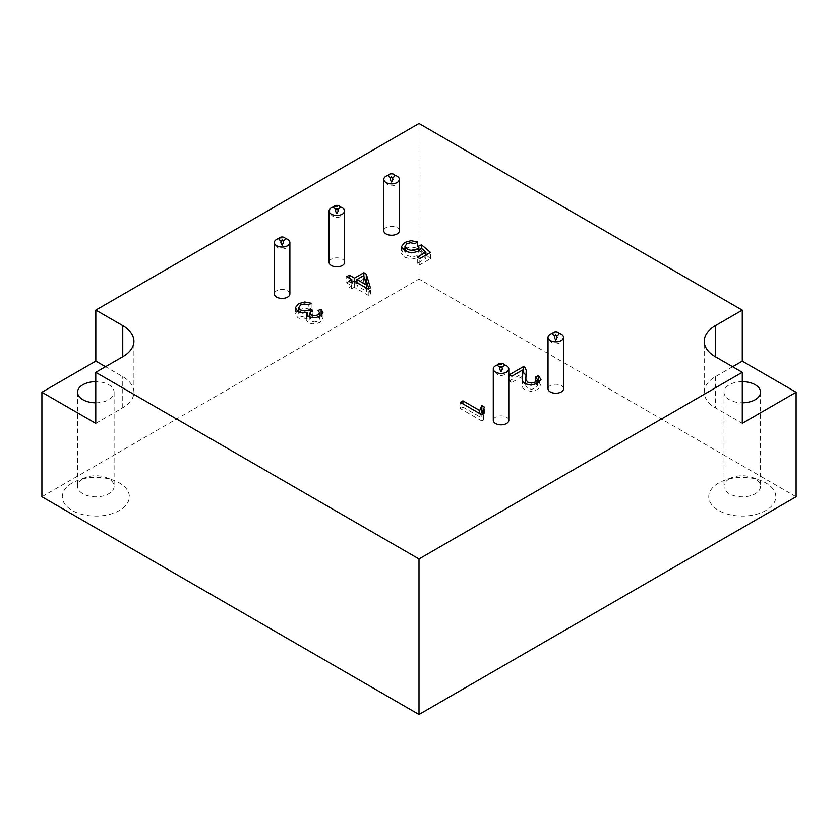 <?xml version="1.0" encoding="UTF-8"?>
<svg xmlns="http://www.w3.org/2000/svg" width="838" height="838" viewBox="0 0 838 838"><rect width="100%" height="100%" fill="white"/><g stroke="black" fill="none" stroke-linecap="round" stroke-linejoin="round"><path stroke-width="0.63" stroke-dasharray="4.19 3.14" d="M399.349 230.743A7.772 4.483 0 0 0 391.576 226.26A7.772 4.483 0 0 0 383.804 230.743M344.617 262.346A7.772 4.483 0 0 0 336.845 257.853A7.772 4.483 0 0 0 329.072 262.346M289.885 293.939A7.772 4.483 0 0 0 282.113 289.456A7.772 4.483 0 0 0 274.34 293.939M508.813 420.341A7.772 4.483 0 0 0 501.051 415.858A7.772 4.483 0 0 0 493.278 420.341M563.555 388.748A7.772 4.483 0 0 0 555.783 384.254A7.772 4.483 0 0 0 548.01 388.748M419 123.521L419 279.044L41.9 496.756M796.1 496.756L419 279.044M718.575 483.044A33.52 19.358 0 0 0 720.345 511.369A33.52 19.358 0 0 0 769.148 508.299A33.52 19.358 0 0 0 760.328 480.415A33.52 19.358 0 0 0 724.231 480.415A33.52 19.358 0 0 0 718.575 483.044M72.12 483.044A33.52 19.358 0 0 0 73.891 511.369A33.52 19.358 0 0 0 122.694 508.299A33.52 19.358 0 0 0 113.874 480.415A33.52 19.358 0 0 0 77.777 480.415A33.52 19.358 0 0 0 72.12 483.044M95.773 402.774A18.289 10.559 0 0 0 114.115 392.215A18.289 10.559 0 0 0 95.773 381.667M95.773 423.358L122.757 407.771A38.098 21.998 0 0 0 133.923 392.215A38.098 21.998 0 0 0 122.757 376.671L105.525 366.719M742.279 381.667A18.289 10.559 0 0 0 729.353 384.757A18.289 10.559 0 0 0 723.99 392.226A18.289 10.559 0 0 0 729.353 399.684A18.289 10.559 0 0 0 742.279 402.774M732.622 366.74L715.38 376.691A38.098 21.998 0 0 0 704.224 392.247A38.098 21.998 0 0 0 715.38 407.792L742.279 423.326M729.353 478.823A18.289 10.559 180 0 1 732.433 477.398A18.289 10.559 180 0 1 752.126 477.398A18.289 10.559 180 0 1 760.558 486.291A18.289 10.559 180 0 1 742.279 496.85A18.289 10.559 180 0 1 723.99 486.291A18.289 10.559 180 0 1 729.353 478.823M82.899 478.823A18.289 10.559 180 0 1 85.979 477.388A18.289 10.559 180 0 1 105.672 477.388A18.289 10.559 180 0 1 114.115 486.291A18.289 10.559 180 0 1 95.825 496.84A18.289 10.559 180 0 1 77.536 486.291A18.289 10.559 180 0 1 82.899 478.823M388.444 175.257A7.772 4.483 180 0 1 394.708 175.257M333.713 206.86A7.772 4.483 180 0 1 339.977 206.86M278.981 238.453A7.772 4.483 180 0 1 285.245 238.453M497.908 364.855A7.772 4.483 180 0 1 504.183 364.855M552.651 333.252A7.772 4.483 180 0 1 558.915 333.252M426.123 254.951L430.491 258.638L419.807 264.818L417.293 263.362L425.893 258.397L421.221 254.396L421.221 248.174M421.221 254.396L418.508 257.517L411.814 259.141L404.88 257.371L401.549 253.485L403.036 249.808M404.964 248.509L410.997 246.906L417.492 248.205L417.492 241.993M417.492 248.205L414.957 249.902L414.957 243.68M414.957 249.902L410.505 248.97L406.786 249.965L404.974 252.667L407.488 255.6L412.286 256.931L416.905 255.768L418.864 253.118L418.696 246.068M418.696 252.29L421.524 251.065L421.524 248.436M421.524 251.065L425.893 254.752M430.491 258.638L430.491 252.427M419.807 264.818L419.807 258.596M417.293 263.362L417.293 257.14M425.893 258.397L425.893 255.087M368.835 288.785L370.427 294.086L368.249 295.343L354.296 287.287L351.363 288.974L348.922 287.57L351.855 285.873L346.702 282.898L346.702 276.676M346.702 282.898L349.341 281.379L349.341 278.206M349.341 281.379L354.495 284.354L354.495 281.18M354.495 284.354L363.849 278.949L363.849 276.152M363.849 278.949L364.907 279.557M370.427 294.086L370.427 287.863M368.249 295.343L368.249 289.12M354.296 287.287L354.296 281.065M351.363 288.974L351.363 282.752M348.922 287.57L348.922 281.348M351.855 285.873L351.855 282.469M366.625 291.362L363.692 281.861L356.936 285.758L366.625 291.362L366.625 288.188M363.692 281.861L363.692 275.639M356.936 285.758L356.936 282.584M321.143 315.476L322.986 319.058L320.21 322.316L316.261 323.74L311.987 323.856L308.489 322.735L306.729 320.87L307.127 315.371M307.127 318.576L302.403 319.236L297.993 317.874L295.322 314.166L297.019 311.003M298.768 309.819L304.791 308.227L311.16 309.484L311.16 303.262M311.16 309.484L308.908 311.17L308.908 304.959M308.908 311.17L304.246 310.228L300.643 311.202L298.778 313.716L300.643 316.251L304.76 317.277L308.426 316.471M309.777 315.601L310.458 314.994L310.458 311.715M310.458 314.994L312.459 316.471L312.459 310.249M312.459 316.471L312.008 310.479M312.008 316.701L309.788 319.414L311.233 321.226L314.554 322.022L318.021 321.111L319.624 319.1L318.105 316.712L318.105 310.489M318.105 316.712L319.634 316.083M522.765 377.938L522.462 370.113M522.462 376.325L511.871 382.442L511.871 376.22M511.871 382.442L509.357 380.986L509.357 374.764M509.357 380.986L523.635 372.742M525.845 375.162L525.615 383.752M525.615 383.982L525.824 385.868L527.783 388.423L531.543 389.303L535.555 388.235L537.451 385.794L535.44 383.291L535.44 377.069M535.44 383.291L537.462 382.358M539.096 382.358L540.992 385.773L537.671 389.523L531.041 391.367L524.976 389.963L522.975 388.193L522.116 385.669L522.441 380.913M482.981 412.495L484.374 413.302L483.023 416.989L483.536 420.016L481.85 420.99L481.85 414.768M481.85 420.99L460.292 408.546L460.292 402.324M460.292 408.546L462.911 407.038L462.911 403.843M462.911 407.038L479.703 416.727L479.703 413.532M479.703 416.727L480.509 413.993M484.374 413.302L484.374 407.079M483.536 420.016L483.536 413.794M715.38 376.691L715.38 407.792M122.757 407.771L122.757 376.671M704.224 392.247L704.224 341.234M133.923 392.215L133.923 341.213M723.99 392.226L723.99 486.291M760.558 392.226L760.558 486.291M732.433 477.398L724.231 480.415M752.126 477.398L760.328 480.415M77.536 392.215L77.536 486.291M114.115 392.215L114.115 486.291M85.979 477.388L77.777 480.415M105.672 477.388L113.874 480.415M399.349 179.363L396.133 184.622C390.571 187.408 386.454 185.659 383.804 179.363M392.352 177.426L391.576 176.692L390.812 177.426M344.617 210.967L341.391 216.225C335.829 219.011 331.722 217.262 329.072 210.967M337.62 209.018L336.845 208.295L336.08 209.018M289.885 242.559L286.659 247.828C281.097 250.614 276.99 248.855 274.34 242.559M281.338 240.621L282.28 239.825L282.888 240.621M508.813 368.961L505.597 374.23C500.035 377.016 495.928 375.256 493.278 368.961M500.276 367.023L501.208 366.227L501.815 367.023M563.555 337.358L560.329 342.627C554.766 345.413 550.66 343.653 548.01 337.358M555.007 335.42L555.94 334.624L556.547 335.42M401.496 246.602L401.496 252.825M404.964 251.191L404.964 252.521M418.874 251.075L418.874 253.118M295.332 307.986L295.332 314.208M298.768 312.061L298.768 313.726M309.777 317.099L309.777 319.404M319.634 316.408L319.634 319.016M323.018 312.459L323.018 318.681M306.582 313.873L306.582 320.095M526.306 371.485L526.306 377.708M537.462 383.416L537.462 385.815M541.002 379.289L541.002 385.511M522.074 378.577L522.074 384.799M482.981 414.108L482.981 417.701"/><path stroke-width="1.26" d="M538.467 375.665L540.992 379.551L537.671 383.301L531.041 385.145L524.976 383.741L522.975 381.971L522.074 378.577L522.462 370.113L511.871 376.22L509.357 374.764L523.635 366.52L525.154 367.767L526.233 370.427L525.824 379.645L527.783 382.201L531.543 383.081L535.555 382.013L537.451 379.572L535.44 377.069L538.467 375.665L538.467 381.887L539.096 382.358M351.855 279.651L346.702 276.676L349.341 275.157L354.495 278.132L363.849 272.727L366.29 274.141L370.427 287.863L368.249 289.12L354.296 281.065L351.363 282.752L348.922 281.348L351.855 279.651L351.855 282.469M383.804 179.363L383.804 230.743A7.772 4.483 0 0 0 386.088 233.917A7.772 4.483 0 0 0 397.076 233.917A7.772 4.483 0 0 0 399.349 230.743L399.349 179.363A7.772 4.483 180 0 1 397.076 182.537A7.772 4.483 180 0 1 388.602 183.512A7.772 4.483 180 0 1 383.804 179.363A7.772 4.483 180 0 1 388.444 175.257M329.072 210.967L329.072 262.346A7.772 4.483 0 0 0 331.356 265.52A7.772 4.483 0 0 0 342.344 265.52A7.772 4.483 0 0 0 344.617 262.346L344.617 210.967A7.772 4.483 180 0 1 342.344 214.13A7.772 4.483 180 0 1 333.87 215.104A7.772 4.483 180 0 1 329.072 210.967A7.772 4.483 180 0 1 333.713 206.86M274.34 242.559L274.34 293.939A7.772 4.483 0 0 0 276.613 297.113A7.772 4.483 0 0 0 287.612 297.113A7.772 4.483 0 0 0 289.885 293.939L289.885 242.559A7.772 4.483 180 0 1 287.612 245.733A7.772 4.483 180 0 1 279.138 246.707A7.772 4.483 180 0 1 274.34 242.559A7.772 4.483 180 0 1 278.981 238.453M493.278 368.961L493.278 420.341A7.772 4.483 0 0 0 495.551 423.515A7.772 4.483 0 0 0 506.54 423.515A7.772 4.483 0 0 0 508.813 420.341L508.813 368.961A7.772 4.483 180 0 1 506.54 372.135A7.772 4.483 180 0 1 498.076 373.109A7.772 4.483 180 0 1 493.278 368.961A7.772 4.483 180 0 1 497.908 364.855M548.01 337.358L548.01 388.748A7.772 4.483 0 0 0 550.283 391.912A7.772 4.483 0 0 0 561.271 391.912A7.772 4.483 0 0 0 563.555 388.748L563.555 337.358A7.772 4.483 180 0 1 561.271 340.532A7.772 4.483 180 0 1 552.808 341.506A7.772 4.483 180 0 1 548.01 337.358A7.772 4.483 180 0 1 552.651 333.252M105.525 366.719L95.825 361.115L41.9 392.247L95.773 423.358L95.773 372.344L122.757 356.768A38.098 21.998 0 0 0 133.923 341.213A38.098 21.998 0 0 0 122.757 325.657L95.825 310.112L419 123.521L742.269 310.165L715.38 325.689A38.098 21.998 0 0 0 704.224 341.234A38.098 21.998 0 0 0 715.38 356.789L742.279 372.313L419 558.956L419 714.479L796.1 496.756L796.1 392.247L742.269 361.168L742.269 310.165M95.773 372.344L419 558.956M425.893 252.175L421.221 248.174L418.508 251.295L411.814 252.919L404.88 251.149L401.486 246.592L404.586 242.496L410.997 240.684L417.492 241.993L414.957 243.68L410.505 242.748L406.786 243.743L404.974 246.445L407.488 249.378L412.286 250.709L416.905 249.546L418.633 247.87L418.696 246.068L421.524 244.843L430.491 252.427L419.807 258.596L417.293 257.14L425.893 252.175L425.893 255.087M321.143 309.253L322.986 312.836L320.21 316.094L316.261 317.518L311.987 317.633L308.489 316.513L306.729 314.648L307.127 312.354L302.403 313.014L297.993 311.652L295.332 307.787L298.527 303.733L304.791 302.005L311.16 303.262L308.908 304.959L304.246 304.005L300.643 304.98L298.778 307.504L300.643 310.029L304.76 311.055L308.897 309.997L310.458 308.772L312.459 310.249L309.788 313.192L311.233 315.004L314.554 315.8L318.021 314.889L319.624 312.878L318.105 310.489L321.143 309.253L321.143 315.476L319.634 316.083M483.536 413.794L481.85 414.768L460.292 402.324L462.911 400.815L479.703 410.505L481.829 405.613L484.374 407.079L483.023 410.767L483.536 413.794M95.825 361.115L95.825 310.112M41.9 392.247L41.9 496.756L419 714.479M95.773 381.667A18.289 10.559 0 0 0 82.899 384.757A18.289 10.559 0 0 0 77.536 392.215A18.289 10.559 0 0 0 82.899 399.684A18.289 10.559 0 0 0 95.773 402.774M742.279 402.774A18.289 10.559 0 0 0 760.558 392.226A18.289 10.559 0 0 0 742.279 381.667M742.279 372.313L742.279 423.326L796.1 392.247M742.269 361.168L732.622 366.74M394.708 175.257A7.772 4.483 180 0 1 399.349 179.363M393.839 176.933A3.195 1.844 180 0 1 388.486 176.106A3.195 1.844 180 0 1 392.404 173.843A3.195 1.844 180 0 1 393.839 176.933M339.977 206.86A7.772 4.483 180 0 1 344.617 210.967M339.107 208.536A3.195 1.844 180 0 1 333.754 207.709A3.195 1.844 180 0 1 337.672 205.446A3.195 1.844 180 0 1 339.107 208.536M285.245 238.453A7.772 4.483 180 0 1 289.885 242.559M284.375 240.139A3.195 1.844 180 0 1 279.023 239.312A3.195 1.844 180 0 1 282.94 237.049A3.195 1.844 180 0 1 284.375 240.139M504.183 364.855A7.772 4.483 180 0 1 508.813 368.961M503.313 366.531A3.195 1.844 180 0 1 497.961 365.703A3.195 1.844 180 0 1 501.878 363.441A3.195 1.844 180 0 1 503.313 366.531M558.915 333.252A7.772 4.483 180 0 1 563.555 337.358M558.045 334.938A3.195 1.844 180 0 1 552.692 334.111A3.195 1.844 180 0 1 556.61 331.848A3.195 1.844 180 0 1 558.045 334.938M403.036 249.808L404.964 248.509M421.524 248.436L421.524 244.843M349.341 278.206L349.341 275.157M354.495 281.18L354.495 278.132M363.849 276.152L363.849 272.727M364.907 279.557L366.29 280.363L366.29 274.141M366.29 280.363L368.835 288.785M366.625 285.14L363.692 275.639L356.936 279.536L366.625 285.14L366.625 288.188M356.936 282.584L356.936 279.536M307.127 315.371L307.127 312.354M297.019 311.003L298.768 309.819M308.426 316.471L309.777 315.601M310.458 311.715L310.458 308.772M522.765 373.245L523.635 372.742L523.635 366.52M523.635 372.742L525.845 375.162M537.462 382.358L538.467 381.887M522.441 380.913L522.765 371.737M462.911 403.843L462.911 400.815M479.703 413.532L479.703 410.505M480.509 413.993L481.829 411.825L481.829 405.613M481.829 411.825L482.981 412.495M715.38 356.789L715.38 325.689M122.757 356.768L122.757 325.657M391.556 176.713C389.942 177.949 389.953 179.72 391.576 182.024L392.949 179.353L392.352 177.426M336.824 208.306C335.21 209.542 335.221 211.323 336.845 213.627L338.217 210.956L337.62 209.018M282.092 239.909C280.479 241.145 280.489 242.915 282.113 245.23L283.485 242.559L282.888 240.621M501.019 366.311C499.406 367.547 499.417 369.317 501.051 371.632L502.423 368.95L501.815 367.023M555.762 334.708C554.148 335.944 554.148 337.724 555.783 340.029L557.155 337.358L556.547 335.42M404.964 246.299L404.964 251.191M418.874 246.896L418.874 251.075M298.768 307.504L298.768 312.061M309.777 313.182L309.777 317.099M319.634 312.794L319.634 316.408M525.615 377.77L525.615 383.993M537.462 379.604L537.462 383.416M482.981 411.479L482.981 414.108"/></g></svg>
